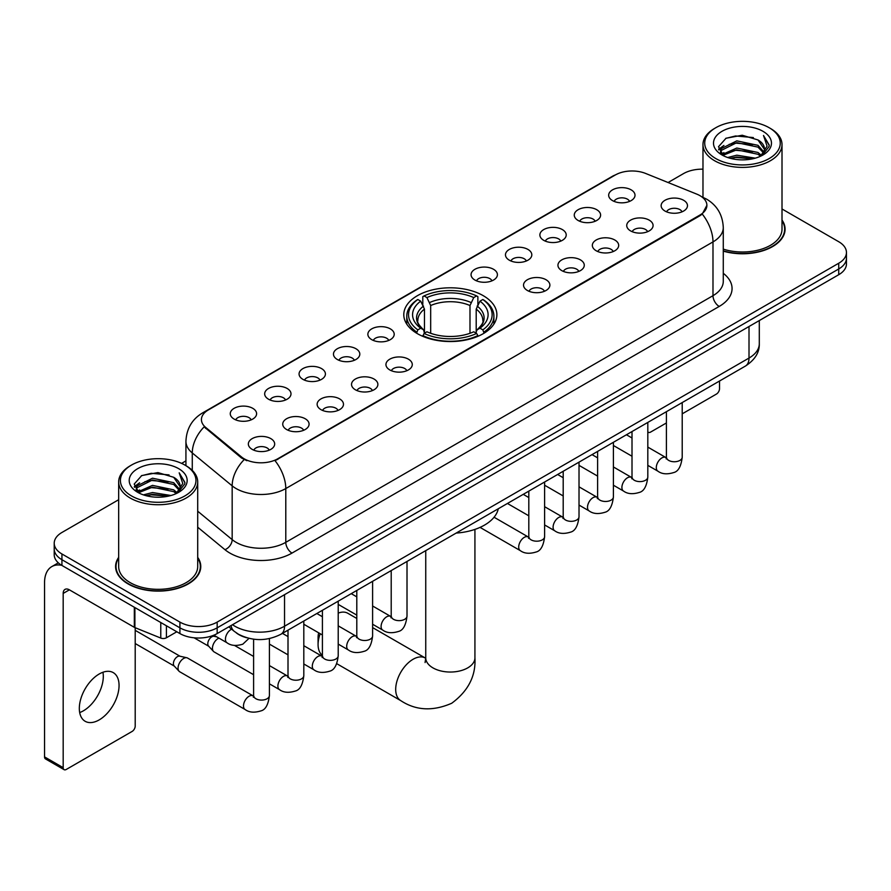 <?xml version="1.0" encoding="UTF-8"?>
<svg xmlns="http://www.w3.org/2000/svg" width="891" height="891" viewBox="0 0 891 891"><rect width="100%" height="100%" fill="white"/><g stroke="black" fill="none" stroke-linecap="round" stroke-linejoin="round"><path stroke-width="1.34" d="M483.245 295.678A46.544 26.875 0 0 0 432.525 289.853A46.544 26.875 0 0 0 403.79 314.679A46.544 26.875 0 0 0 417.422 333.68A46.544 26.875 0 0 0 468.143 339.504A46.544 26.875 0 0 0 496.877 314.679A46.544 26.875 0 0 0 483.245 295.678M578.125 220.467A13.176 7.607 180 0 1 575.508 218.317A13.176 7.607 180 0 1 579.874 208.862A13.176 7.607 180 0 1 596.758 209.719A13.176 7.607 180 0 1 599.365 218.317A13.176 7.607 180 0 1 578.125 220.467M595.143 221.258A7.908 4.566 0 0 0 593.027 219.041A7.908 4.566 0 0 0 585.242 217.883A7.908 4.566 0 0 0 579.729 221.258M543.722 240.336A13.176 7.607 180 0 1 541.115 238.175A13.176 7.607 180 0 1 545.47 228.731A13.176 7.607 180 0 1 562.355 229.577A13.176 7.607 180 0 1 564.972 238.175A13.176 7.607 180 0 1 543.722 240.336M560.751 241.116A7.908 4.566 0 0 0 558.624 238.899A7.908 4.566 0 0 0 550.838 237.741A7.908 4.566 0 0 0 545.325 241.116M509.329 260.194A13.176 7.607 180 0 1 506.712 258.045A13.176 7.607 180 0 1 511.078 248.589A13.176 7.607 180 0 1 527.951 249.435A13.176 7.607 180 0 1 530.568 258.045A13.176 7.607 180 0 1 509.329 260.194M526.347 260.985A7.908 4.566 0 0 0 524.231 258.758A7.908 4.566 0 0 0 516.446 257.599A7.908 4.566 0 0 0 510.933 260.985M474.925 280.052A13.176 7.607 180 0 1 472.308 277.903A13.176 7.607 180 0 1 476.674 268.447A13.176 7.607 180 0 1 493.547 269.294A13.176 7.607 180 0 1 496.164 277.903A13.176 7.607 180 0 1 474.925 280.052M491.943 280.843A7.908 4.566 0 0 0 489.827 278.616A7.908 4.566 0 0 0 482.042 277.457A7.908 4.566 0 0 0 476.529 280.843M371.725 339.638A13.176 7.607 180 0 1 369.108 337.489A13.176 7.607 180 0 1 373.474 328.033A13.176 7.607 180 0 1 390.347 328.879A13.176 7.607 180 0 1 392.964 337.489A13.176 7.607 180 0 1 371.725 339.638M388.743 340.418A7.908 4.566 0 0 0 386.627 338.201A7.908 4.566 0 0 0 378.842 337.043A7.908 4.566 0 0 0 373.329 340.418M337.321 359.496A13.176 7.607 180 0 1 334.715 357.347A13.176 7.607 180 0 1 339.07 347.891A13.176 7.607 180 0 1 355.955 348.737A13.176 7.607 180 0 1 358.561 357.347A13.176 7.607 180 0 1 337.321 359.496M354.351 360.287A7.908 4.566 0 0 0 352.223 358.059A7.908 4.566 0 0 0 344.438 356.901A7.908 4.566 0 0 0 338.925 360.287M302.929 379.354A13.176 7.607 180 0 1 300.312 377.205A13.176 7.607 180 0 1 304.677 367.749A13.176 7.607 180 0 1 321.551 368.596A13.176 7.607 180 0 1 324.168 377.205A13.176 7.607 180 0 1 302.929 379.354M319.947 380.145A7.908 4.566 0 0 0 317.831 377.918A7.908 4.566 0 0 0 310.035 376.77A7.908 4.566 0 0 0 304.533 380.145M268.525 399.213A13.176 7.607 180 0 1 265.908 397.063A13.176 7.607 180 0 1 270.274 387.618A13.176 7.607 180 0 1 287.147 388.465A13.176 7.607 180 0 1 289.764 397.063A13.176 7.607 180 0 1 268.525 399.213M285.543 400.003A7.908 4.566 0 0 0 283.427 397.787A7.908 4.566 0 0 0 275.642 396.629A7.908 4.566 0 0 0 270.129 400.003M234.121 419.082A13.176 7.607 180 0 1 231.504 416.921A13.176 7.607 180 0 1 235.87 407.477A13.176 7.607 180 0 1 252.754 408.323A13.176 7.607 180 0 1 255.361 416.921A13.176 7.607 180 0 1 234.121 419.082M251.151 419.861A7.908 4.566 0 0 0 249.023 417.645A7.908 4.566 0 0 0 241.238 416.487A7.908 4.566 0 0 0 235.725 419.861M612.529 200.609A13.176 7.607 180 0 1 609.912 198.459A13.176 7.607 180 0 1 614.278 189.003A13.176 7.607 180 0 1 631.151 189.85A13.176 7.607 180 0 1 633.768 198.459A13.176 7.607 180 0 1 612.529 200.609M629.547 201.399A7.908 4.566 0 0 0 627.431 199.172A7.908 4.566 0 0 0 619.646 198.014A7.908 4.566 0 0 0 614.133 201.399M630.594 230.903A13.176 7.607 180 0 1 627.977 228.753A13.176 7.607 180 0 1 632.343 219.297A13.176 7.607 180 0 1 649.227 220.144A13.176 7.607 180 0 1 651.833 228.753A13.176 7.607 180 0 1 630.594 230.903M647.623 231.693A7.908 4.566 0 0 0 645.496 229.466A7.908 4.566 0 0 0 637.711 228.308A7.908 4.566 0 0 0 632.198 231.693M596.19 250.761A13.176 7.607 180 0 1 593.584 248.611A13.176 7.607 180 0 1 597.939 239.156A13.176 7.607 180 0 1 614.823 240.013A13.176 7.607 180 0 1 617.441 248.611A13.176 7.607 180 0 1 596.19 250.761M613.22 251.552A7.908 4.566 0 0 0 611.092 249.324A7.908 4.566 0 0 0 603.307 248.177A7.908 4.566 0 0 0 597.794 251.552M561.798 270.619A13.176 7.607 180 0 1 559.18 268.469A13.176 7.607 180 0 1 563.546 259.025A13.176 7.607 180 0 1 580.42 259.871A13.176 7.607 180 0 1 583.037 268.469A13.176 7.607 180 0 1 561.798 270.619M578.816 271.41A7.908 4.566 0 0 0 576.7 269.193A7.908 4.566 0 0 0 568.915 268.035A7.908 4.566 0 0 0 563.402 271.41M527.394 290.488A13.176 7.607 180 0 1 524.777 288.339A13.176 7.607 180 0 1 529.143 278.883A13.176 7.607 180 0 1 546.027 279.729A13.176 7.607 180 0 1 548.633 288.339A13.176 7.607 180 0 1 527.394 290.488M544.423 291.268A7.908 4.566 0 0 0 542.296 289.052A7.908 4.566 0 0 0 534.511 287.893A7.908 4.566 0 0 0 528.998 291.268M389.79 369.932A13.176 7.607 180 0 1 387.184 367.771A13.176 7.607 180 0 1 391.539 358.327A13.176 7.607 180 0 1 408.423 359.173A13.176 7.607 180 0 1 411.041 367.771A13.176 7.607 180 0 1 389.79 369.932M406.819 370.712A7.908 4.566 0 0 0 404.692 368.495A7.908 4.566 0 0 0 396.907 367.337A7.908 4.566 0 0 0 391.394 370.712M355.398 389.79A13.176 7.607 180 0 1 352.78 387.641A13.176 7.607 180 0 1 357.146 378.185A13.176 7.607 180 0 1 374.02 379.031A13.176 7.607 180 0 1 376.637 387.641A13.176 7.607 180 0 1 355.398 389.79M372.416 390.581A7.908 4.566 0 0 0 370.3 388.353A7.908 4.566 0 0 0 362.514 387.195A7.908 4.566 0 0 0 357.001 390.581M320.994 409.648A13.176 7.607 180 0 1 318.377 407.499A13.176 7.607 180 0 1 322.742 398.043A13.176 7.607 180 0 1 339.616 398.89A13.176 7.607 180 0 1 342.233 407.499A13.176 7.607 180 0 1 320.994 409.648M338.012 410.439A7.908 4.566 0 0 0 335.896 408.212A7.908 4.566 0 0 0 328.111 407.053A7.908 4.566 0 0 0 322.598 410.439M286.59 429.507A13.176 7.607 180 0 1 283.984 427.357A13.176 7.607 180 0 1 288.339 417.901A13.176 7.607 180 0 1 305.223 418.759A13.176 7.607 180 0 1 307.84 427.357A13.176 7.607 180 0 1 286.59 429.507M303.619 430.297A7.908 4.566 0 0 0 301.492 428.081A7.908 4.566 0 0 0 293.707 426.923A7.908 4.566 0 0 0 288.194 430.297M252.198 449.376A13.176 7.607 180 0 1 249.58 447.215A13.176 7.607 180 0 1 253.946 437.771A13.176 7.607 180 0 1 270.819 438.617A13.176 7.607 180 0 1 273.437 447.215A13.176 7.607 180 0 1 252.198 449.376M269.216 450.155A7.908 4.566 0 0 0 267.1 447.939A7.908 4.566 0 0 0 259.314 446.781A7.908 4.566 0 0 0 253.801 450.155M664.998 211.044A13.176 7.607 180 0 1 662.381 208.895A13.176 7.607 180 0 1 666.746 199.439A13.176 7.607 180 0 1 683.62 200.286A13.176 7.607 180 0 1 686.237 208.895A13.176 7.607 180 0 1 664.998 211.044M682.016 211.835A7.908 4.566 0 0 0 679.9 209.608A7.908 4.566 0 0 0 672.115 208.449A7.908 4.566 0 0 0 666.602 211.835M696.784 194.127A23.712 13.688 180 0 1 699.958 195.664A23.712 13.688 180 0 1 706.897 205.342A23.712 13.688 180 0 1 699.958 215.021L277.714 458.798A23.712 13.688 180 0 1 241.528 456.972L205.721 427.446A23.712 13.688 180 0 1 201.433 419.605A23.712 13.688 180 0 1 208.383 409.916L615.291 174.992A23.712 13.688 180 0 1 645.652 173.455L696.784 194.127M246.829 637.778A26.34 15.214 180 0 1 236.193 632.799M118.67 557.354A42.59 24.592 0 0 0 115.596 566.531A42.59 24.592 0 0 0 128.07 583.917A42.59 24.592 0 0 0 174.48 589.241A42.59 24.592 0 0 0 200.776 566.531A42.59 24.592 0 0 0 197.702 557.354M116.03 568.748A42.59 24.592 0 0 0 115.886 569.394M706.897 205.342L702.253 214.063L699.958 215.722L275.041 460.703A30.74 17.742 60 0 1 285.788 488.558A35.128 20.281 180 0 1 236.115 488.558A35.128 20.281 180 0 1 232.172 485.851L192.278 452.951A35.128 20.281 180 0 1 185.929 441.323L185.929 465.681M118.67 499.717L61.936 532.473A26.34 15.214 0 0 0 54.217 543.232L54.217 554.703A26.34 15.214 0 0 0 61.936 565.451L179.915 633.568L179.915 627.832A26.34 15.214 0 0 0 217.17 627.832L838.732 268.971A26.34 15.214 0 0 0 846.45 258.223A26.34 15.214 0 0 1 838.732 268.971L217.17 627.832A26.34 15.214 0 0 1 179.915 627.832L61.936 559.715L179.915 627.832L179.915 622.096A26.34 15.214 0 0 0 217.17 622.096L838.732 263.235A26.34 15.214 0 0 0 846.45 252.487A26.34 15.214 0 0 0 838.732 241.728L782.008 208.973M54.217 548.967A26.34 15.214 0 0 0 61.936 559.715A26.34 15.214 0 0 1 54.217 548.967M246.852 460.703L241.528 458.007L204.128 426.878A30.74 20.56 129.5 0 0 192.278 452.951L192.278 470.392M723.28 251.128A42.59 24.592 0 0 0 785.082 229.187A42.59 24.592 0 0 0 782.008 220.01M702.977 169.167A26.34 15.214 0 0 0 683.497 173.611L668.072 182.521M185.929 460.881L181.597 463.387M54.217 543.232A26.34 15.214 0 0 0 61.936 553.979L179.915 622.096M200.486 569.394A42.59 24.592 0 0 0 200.33 568.748M784.793 232.05A42.59 24.592 0 0 0 784.637 231.393M179.915 633.568A26.34 15.214 0 0 0 217.17 633.568L838.732 274.706A26.34 15.214 0 0 0 846.45 263.959L846.45 252.487M647.813 431.712A4.388 2.539 120 0 0 648.392 432.313A4.388 2.539 120 0 0 650.586 432.09L666.401 422.969M682.216 413.836L716.409 394.089A4.388 2.539 120 0 0 719.516 388.721L719.516 381.036M715.785 158.553A37.756 21.796 0 0 0 769.189 158.553A37.756 21.796 0 0 0 769.189 127.725L770.425 128.449A39.516 22.81 0 0 1 782.008 144.576A39.516 22.81 0 0 1 757.606 165.659A39.516 22.81 0 0 1 714.549 160.703A39.516 22.81 0 0 1 702.977 144.576A39.516 22.81 0 0 1 714.549 128.449L715.785 127.725A37.756 21.796 0 0 0 715.785 158.553M723.28 249.124A39.516 22.81 0 0 0 782.008 229.187L782.008 144.576M723.28 250.85A42.155 24.335 0 0 0 784.637 229.187A42.155 24.335 0 0 0 782.008 220.712M727.691 157.529L736.801 155.19L755.278 158.153M730.308 158.32L736.801 156.983L752.583 158.821L735.576 157.473L730.486 158.375M722.011 154.6L736.801 148.029L758.007 152.495L761.426 155.324M722.924 155.346L736.801 149.811L758.007 154.288L760.48 156.181M720.797 153.375L721.287 148.619L736.801 140.856L758.007 145.333L763.821 151.916M720.596 152.506L721.287 150.412L736.801 142.649L758.007 147.126L763.398 152.773M760.257 156.359A21.952 12.674 0 0 0 764.445 148.908A21.952 12.674 0 0 0 758.007 139.954L764.433 149.343M762.974 131.311A28.98 16.729 0 0 0 722.055 131.278A28.98 16.729 0 0 0 721.866 154.9A28.98 16.729 0 0 0 722 154.967A28.98 16.729 0 0 0 763.108 154.9A28.98 16.729 0 0 0 762.974 131.311M758.007 139.954L742.236 135.243L726.031 138.228L718.514 146.714L723.492 155.769M762.05 155.48L769.056 146.603L769.189 145.01L763.498 135.488L767.084 146.157L760.48 156.259M770.425 128.449L769.189 127.725A37.756 21.796 0 0 0 715.785 127.725M763.498 135.488L769.189 145.367M725.653 138.417L735.576 135.967L753.363 137.559M718.803 149.944L722.044 147.405M729.172 144.375L735.576 143.128L752.728 144.542M729.172 151.548L735.576 150.301L752.728 151.715M718.614 149.243L723.926 145.467M721.443 154.065L723.926 152.639M320.203 633.713A24.592 14.2 120 0 0 318.076 644.583L318.076 637.41A15.804 9.122 -60 0 1 318.688 632.833M318.076 644.583A24.592 14.2 120 0 0 322.408 655.331M416.587 333.189L417.834 329.859A41.799 24.135 0 0 1 417.834 299.51L420.708 301.169A37.756 21.796 0 0 0 420.708 328.2L423.548 329.815L424.461 333.201M424.461 331.82L424.461 309.121L420.708 301.169M422.802 304.767L422.802 296.636L424.049 295.923A41.799 24.135 0 0 1 476.618 295.923L473.745 297.583A37.756 21.796 0 0 0 426.923 297.583L430.676 305.535L430.676 333.301M469.991 333.301L469.991 305.535L473.745 297.583M456.136 533.085A48.303 27.888 0 0 0 498.281 508.761M422.802 335.595A43.559 25.148 0 0 0 477.877 335.595L476.618 333.446A41.799 24.135 0 0 1 424.049 333.446L422.802 336.341M477.877 336.341L477.877 335.595M417.834 299.51L416.587 300.222A43.559 25.148 0 0 0 406.775 316.116A43.559 25.148 0 0 0 416.587 332.02M476.618 295.923L477.877 296.636L477.877 304.767M424.049 333.446L426.923 331.786A37.756 21.796 0 0 0 473.745 331.786L476.618 333.446M420.708 328.2L417.834 329.859M426.923 297.583L424.049 295.923M423.548 306.059A33.78 19.502 0 0 0 423.548 329.815L423.704 329.915C418.915 325.282 416.955 322.13 417.846 320.47A32.488 18.756 0 0 1 424.461 309.121M484.08 332.02A43.559 25.148 0 0 0 493.892 316.116A43.559 25.148 0 0 0 484.08 300.222L482.833 299.51A41.799 24.135 0 0 1 482.833 329.859L484.08 333.189M482.833 329.859L479.959 328.2A37.756 21.796 0 0 0 479.959 301.169L482.833 299.51M479.959 301.169L476.206 309.121L476.206 331.82L477.119 329.815L479.959 328.2M476.206 309.121A32.488 18.756 0 0 1 482.822 320.47C483.713 322.141 481.753 325.293 476.963 329.915L477.119 329.815A33.78 19.502 0 0 0 477.119 306.059M476.206 333.201L476.206 331.82M356.801 618.465L347.757 613.242A24.592 14.2 120 0 0 338.212 613.131M253.601 674.699L214.085 651.889A7.908 4.566 -60 0 1 213.45 651.377A7.908 4.566 -60 0 1 212.448 648.269A7.908 4.566 -60 0 1 218.039 638.591A7.908 4.566 -60 0 1 218.974 638.145M213.45 651.377L208.516 646.031A5.702 3.297 -60 0 1 207.792 643.792A5.702 3.297 -60 0 1 211.835 636.798A5.702 3.297 -60 0 1 214.141 636.297L216.836 636.909M269.405 638.58L269.405 695.515C268.325 704.692 265.485 709.826 260.885 710.895C254.358 712.923 249.112 712.466 245.136 709.537L179.692 671.747A7.908 4.566 -60 0 1 179.058 671.235A7.908 4.566 -60 0 1 178.055 668.127A7.908 4.566 -60 0 1 183.646 658.449A7.908 4.566 -60 0 1 186.832 657.758A7.908 4.566 -60 0 1 187.589 658.059L253.579 696.127M179.058 671.235L174.113 665.889A5.702 3.297 -60 0 1 173.4 663.65A5.702 3.297 -60 0 1 177.432 656.656A5.702 3.297 -60 0 1 179.737 656.166L186.832 657.758M102.944 672.26A28.1 16.227 -60 0 1 83.431 710.795A28.1 16.227 -60 0 1 79.678 712.555M99.191 719.895A28.1 16.227 120 0 0 117.545 695.136A28.1 16.227 120 0 0 113.246 672.616A28.1 16.227 120 0 0 99.191 674.008A28.1 16.227 120 0 0 80.836 698.767A28.1 16.227 120 0 0 85.146 721.287A28.1 16.227 120 0 0 99.191 719.895M166.405 625.772L166.405 637.778L176.808 631.775M61.635 565.284A35.128 20.281 -120 0 0 51.823 566.587A35.128 20.281 -120 0 0 44.55 582.658L44.55 756.893L63.183 767.652L63.183 593.417A8.776 5.068 60 0 1 64.998 589.397A8.776 5.068 60 0 1 69.387 589.831L134.318 627.32L134.318 607.239M63.183 767.652A4.388 2.539 120 0 0 64.085 769.657L45.463 758.898A4.388 2.539 -60 0 1 44.55 756.893M64.085 769.657A4.388 2.539 120 0 0 66.279 769.445L132.102 731.444A4.388 2.539 120 0 0 135.209 726.065L135.209 627.721M166.405 637.778A4.388 2.539 180 0 1 160.781 638.067L134.897 627.598A4.388 2.539 180 0 1 134.318 627.32M131.478 495.908A37.756 21.796 0 0 0 184.882 495.908A37.756 21.796 0 0 0 184.882 465.069L186.13 465.793A39.516 22.81 0 0 1 197.702 481.92A39.516 22.81 0 0 1 173.299 503.003A39.516 22.81 0 0 1 130.242 498.058A39.516 22.81 0 0 1 118.67 481.92A39.516 22.81 0 0 1 130.242 465.793L131.478 465.069A37.756 21.796 0 0 0 131.478 495.908M118.67 481.92L118.67 566.531A39.516 22.81 0 0 0 130.242 582.658A39.516 22.81 0 0 0 173.299 587.603A39.516 22.81 0 0 0 197.702 566.531L197.702 481.92M118.67 558.056A42.155 24.335 0 0 0 116.03 566.531A42.155 24.335 0 0 0 128.382 583.739A42.155 24.335 0 0 0 174.313 589.007A42.155 24.335 0 0 0 200.33 566.531A42.155 24.335 0 0 0 197.702 558.056M143.384 494.873L152.506 492.545L170.972 495.496M146.001 495.663L152.506 494.327L168.276 496.176M137.704 491.943L152.506 485.372L173.7 489.85L177.12 492.678M138.617 492.69L152.506 487.165L173.7 491.643L176.173 493.525M136.49 490.729L136.98 485.963L152.506 478.2L173.7 482.677L179.514 489.259M136.301 489.85L136.98 487.756L152.506 479.993L173.7 484.47L179.091 490.117M175.95 493.703A21.952 12.674 0 0 0 180.138 486.263A21.952 12.674 0 0 0 173.7 477.298L180.127 486.698M178.668 468.655A28.98 16.729 0 0 0 137.76 468.621A28.98 16.729 0 0 0 137.57 492.244A28.98 16.729 0 0 0 137.693 492.322A28.98 16.729 0 0 0 178.801 492.244A28.98 16.729 0 0 0 178.668 468.655M173.7 477.298L157.93 472.586L141.725 475.571L134.207 484.058L139.196 493.113M177.743 492.834L184.749 483.947L184.882 482.354L179.191 472.831L182.778 483.501L176.173 493.603M186.13 465.793L184.882 465.069A37.756 21.796 0 0 0 131.478 465.069M179.191 472.831L184.882 482.71M141.346 475.761L151.27 473.31L169.056 474.903M134.496 487.299L137.737 484.749M144.865 481.719L151.27 480.483L168.421 481.886M144.865 488.892L151.27 487.644L168.421 489.059M146.18 495.719L151.27 494.817L168.254 496.176M134.307 486.586L139.62 482.811M137.136 491.409L139.62 489.983M205.721 427.446L205.721 428.493M241.528 456.972L241.528 458.007M277.714 458.798L277.714 459.5M699.958 215.021L699.958 215.722M723.28 273.303A43.904 25.349 180 0 1 719.204 306.437L291.992 553.088A8.776 5.068 60 0 1 285.788 542.329L712.989 295.678A35.128 20.281 0 0 0 723.28 281.344L723.28 227.573A35.128 20.281 180 0 1 712.989 241.906A30.74 17.742 -120 0 0 702.253 214.063M291.992 553.088A43.904 25.349 180 0 1 229.9 553.088A43.904 25.349 180 0 1 224.977 549.702L197.702 527.205M244.145 459.633A30.74 20.56 129.5 0 0 232.172 485.851L232.172 539.623A35.128 20.281 0 0 0 236.115 542.329A35.128 20.281 0 0 0 285.788 542.329L285.788 488.558L712.989 241.906L712.989 295.678A8.776 5.068 60 0 0 719.204 306.437M723.28 227.573C722.69 214.943 717.132 205.465 706.63 199.161L702.197 197A30.74 14.39 112 0 0 701.774 196.844M205.765 411.709A30.74 17.742 -120 0 0 202.58 412.912C192.077 419.215 186.52 428.694 185.929 441.323M202.58 412.912L612.707 176.128A30.74 17.742 60 0 1 615.035 175.137M217.17 622.096L217.17 633.568M838.732 263.235L838.732 274.706M61.936 553.979L61.936 565.451M197.702 511.2L232.172 539.623A8.776 5.869 -50.5 0 1 224.977 549.702M232.506 624.714A35.128 20.281 0 0 0 234.868 626.217A35.128 20.281 0 0 0 284.541 626.217L749.008 358.059A35.128 20.281 0 0 0 759.299 343.726C759.555 352.435 754.911 359.897 745.366 366.101L280.91 634.258A17.564 10.135 60 0 0 284.541 626.217L284.541 594.676M749.008 326.518L749.008 358.059A17.564 10.135 60 0 1 745.366 366.101M231.081 625.538A17.564 11.75 129.5 0 0 234.144 631.251L228.809 626.852M474.925 529.41L474.925 657.836A24.592 14.2 180 0 1 467.719 667.882A24.592 14.2 180 0 1 432.948 667.882A24.592 14.2 180 0 1 425.742 657.836L425.085 662.559M474.925 657.836C475.983 675.89 468.254 691.037 451.715 703.255C432.87 711.463 415.897 710.595 400.783 700.649A24.592 14.2 -60 0 1 397.018 680.947A24.592 14.2 -60 0 1 413.079 659.273A24.592 14.2 -60 0 1 425.375 658.059L425.742 658.271M469.991 305.535A32.488 18.756 0 0 0 430.676 305.535M470.916 302.472A33.78 19.502 0 0 0 429.763 302.472M682.216 402.565L682.216 457.194A7.908 4.566 180 0 1 679.532 460.614A7.908 4.566 180 0 1 668.718 460.413A7.908 4.566 180 0 1 666.401 457.194L666.156 458.898L666.858 458.308M682.216 457.194C681.125 466.372 678.285 471.495 673.685 472.564C667.159 474.591 661.913 474.135 657.937 471.205A7.908 4.566 -60 0 1 656.723 464.868A7.908 4.566 -60 0 1 661.89 457.907A7.908 4.566 -60 0 1 662.236 457.718A7.908 4.566 -60 0 1 665.844 457.517L666.379 457.796M647.813 422.423L647.813 477.053A7.908 4.566 180 0 1 645.14 480.472A7.908 4.566 180 0 1 634.325 480.271A7.908 4.566 180 0 1 632.009 477.053L631.752 478.757L632.454 478.177M647.813 477.053C646.732 486.23 643.881 491.353 639.281 492.433C632.755 494.449 627.509 493.993 623.533 491.064A7.908 4.566 -60 0 1 622.33 484.726A7.908 4.566 -60 0 1 627.487 477.765A7.908 4.566 -60 0 1 627.843 477.576A7.908 4.566 -60 0 1 631.441 477.376L631.986 477.665M613.409 442.292L613.409 496.911A7.908 4.566 180 0 1 610.736 500.33A7.908 4.566 180 0 1 599.921 500.141A7.908 4.566 180 0 1 597.605 496.911L597.349 498.615L598.061 498.036M613.409 496.911C612.329 506.088 609.489 511.211 604.889 512.292C598.362 514.307 593.105 513.851 589.14 510.922A7.908 4.566 -60 0 1 587.926 504.596A7.908 4.566 -60 0 1 593.094 497.624A7.908 4.566 -60 0 1 593.439 497.434A7.908 4.566 -60 0 1 597.037 497.234L597.583 497.523M579.016 462.151L579.016 516.769A7.908 4.566 180 0 1 576.332 520.199A7.908 4.566 180 0 1 565.518 519.999A7.908 4.566 180 0 1 563.201 516.769L562.956 518.473L563.658 517.894M579.016 516.769C577.925 525.946 575.085 531.081 570.485 532.15C563.958 534.166 558.713 533.72 554.737 530.791A7.908 4.566 -60 0 1 553.523 524.454A7.908 4.566 -60 0 1 558.69 517.493A7.908 4.566 -60 0 1 559.036 517.303A7.908 4.566 -60 0 1 562.644 517.092L563.179 517.381M544.613 482.009L544.613 536.627A7.908 4.566 180 0 1 541.94 540.057A7.908 4.566 180 0 1 531.125 539.857A7.908 4.566 180 0 1 528.808 536.627L528.552 538.342L529.254 537.752M544.613 536.627C543.532 545.804 540.681 550.939 536.081 552.008C529.555 554.035 524.309 553.578 520.333 550.649A7.908 4.566 -60 0 1 519.13 544.312A7.908 4.566 -60 0 1 524.287 537.351A7.908 4.566 -60 0 1 524.643 537.162A7.908 4.566 -60 0 1 528.24 536.961L528.786 537.24M407.009 561.453L407.009 616.071A7.908 4.566 180 0 1 404.336 619.501A7.908 4.566 180 0 1 393.521 619.301A7.908 4.566 180 0 1 391.205 616.071L390.949 617.786L391.661 617.196M407.009 616.071C405.928 625.248 403.088 630.383 398.489 631.452C391.962 633.479 386.705 633.022 382.74 630.093A7.908 4.566 -60 0 1 381.526 623.756A7.908 4.566 -60 0 1 386.694 616.795A7.908 4.566 -60 0 1 387.039 616.605A7.908 4.566 -60 0 1 390.637 616.405L391.182 616.683M372.605 581.311L372.605 635.94A7.908 4.566 180 0 1 369.932 639.359A7.908 4.566 180 0 1 359.118 639.159A7.908 4.566 180 0 1 356.801 635.94L356.556 637.644L357.258 637.054M372.605 635.94C371.525 645.117 368.685 650.241 364.085 651.31C357.558 653.337 352.313 652.88 348.336 649.951A7.908 4.566 -60 0 1 347.122 643.614A7.908 4.566 -60 0 1 352.29 636.653A7.908 4.566 -60 0 1 352.636 636.464A7.908 4.566 -60 0 1 356.244 636.263L356.779 636.542M338.212 601.18L338.212 655.798A7.908 4.566 180 0 1 335.528 659.217A7.908 4.566 180 0 1 324.714 659.028A7.908 4.566 180 0 1 322.408 655.798L322.152 657.502L322.854 656.923M338.212 655.798C337.132 664.976 334.281 670.099 329.681 671.179C323.155 673.195 317.909 672.738 313.933 669.809A7.908 4.566 -60 0 1 312.73 663.483A7.908 4.566 -60 0 1 317.887 656.511A7.908 4.566 -60 0 1 318.243 656.322A7.908 4.566 -60 0 1 321.84 656.121L322.375 656.411M303.809 621.038L303.809 675.656A7.908 4.566 180 0 1 301.136 679.076A7.908 4.566 180 0 1 290.321 678.886A7.908 4.566 180 0 1 288.005 675.656L287.748 677.36L288.461 676.781M303.809 675.656C302.728 684.834 299.888 689.957 295.289 691.037C288.751 693.053 283.505 692.597 279.54 689.667A7.908 4.566 -60 0 1 278.326 683.341A7.908 4.566 -60 0 1 283.483 676.369A7.908 4.566 -60 0 1 283.839 676.18A7.908 4.566 -60 0 1 287.437 675.979L287.982 676.269M269.405 695.515A7.908 4.566 180 0 1 266.732 698.945A7.908 4.566 180 0 1 255.917 698.744A7.908 4.566 180 0 1 253.601 695.515L253.345 697.23L254.058 696.639M245.136 709.537A7.908 4.566 -60 0 1 243.922 703.199A7.908 4.566 -60 0 1 249.09 696.239A7.908 4.566 -60 0 1 249.435 696.049A7.908 4.566 -60 0 1 253.044 695.849M213.851 635.194L227.071 642.812A7.908 4.566 -60 0 1 225.857 636.486A7.908 4.566 -60 0 1 231.014 629.514A7.908 4.566 -60 0 1 231.37 629.324A7.908 4.566 -60 0 1 231.66 629.191M63.183 593.417L69.387 589.831M134.897 607.584L134.897 627.598M160.781 638.067L160.781 622.519M612.707 176.128L618.343 173.5M280.91 634.258C266.777 641.364 252.643 641.364 238.51 634.258L234.144 631.251M759.299 343.726L759.299 320.571M648.392 432.313L647.813 431.979M784.637 232.707L784.637 229.187M720.529 153.074L720.529 151.615M702.977 197.323L702.977 144.576M400.783 700.649L336.709 663.65M406.775 324.157L406.775 316.116M493.892 324.157L493.892 316.116M425.375 658.059L372.605 627.598M425.742 550.638L425.742 657.836M657.937 471.205L647.813 465.358M632.009 456.237L613.409 445.5M666.401 411.698L666.401 457.194M665.844 457.517L647.813 447.104M632.009 437.982L626.44 434.763M623.533 491.064L613.409 485.216M597.605 476.095L579.016 465.358M632.009 431.556L632.009 477.053M631.441 477.376L613.409 466.962M597.605 457.84L592.036 454.633M589.14 510.922L579.016 505.074M563.201 495.953L544.613 485.216M597.605 451.414L597.605 496.911M597.037 497.234L579.016 486.831M563.201 477.699L557.643 474.491M554.737 530.791L544.613 524.944M528.808 515.811L507.436 503.471M563.201 471.272L563.201 516.769M562.644 517.092L544.613 506.689M528.808 497.557L523.24 494.349M520.333 550.649L480.049 527.383M528.808 491.141L528.808 536.627M528.24 536.961L494.071 517.237M382.74 630.093L372.605 624.246M356.801 615.113L338.212 604.388M391.205 570.574L391.205 616.071M390.637 616.405L372.605 605.991M356.801 596.87L351.243 593.651M348.336 649.951L338.212 644.104M322.408 634.982L303.809 624.246M356.801 590.443L356.801 635.94M356.244 636.263L338.212 625.85M322.408 616.728L316.84 613.509M313.933 669.809L303.809 663.962M288.005 654.84L269.405 644.104M322.408 610.302L322.408 655.798M321.84 656.121L303.809 645.708M288.005 636.586L282.436 633.378M279.54 689.667L269.405 683.82M194.082 637.8L208.728 646.253M288.005 630.16L288.005 675.656M287.437 675.979L269.405 665.577M253.601 656.444L234.533 645.44M212.982 635.528L214.43 636.363M135.209 643.536L174.324 666.112M253.601 639.192L253.601 695.515M135.209 630.349L180.027 656.233M227.071 642.812C230.958 645.73 236.204 646.187 242.82 644.182L249.001 638.357M51.823 566.587L58.305 562.834M200.33 570.051L200.33 566.531M136.234 490.418L136.234 488.959M116.03 570.051L116.03 566.531"/></g></svg>
